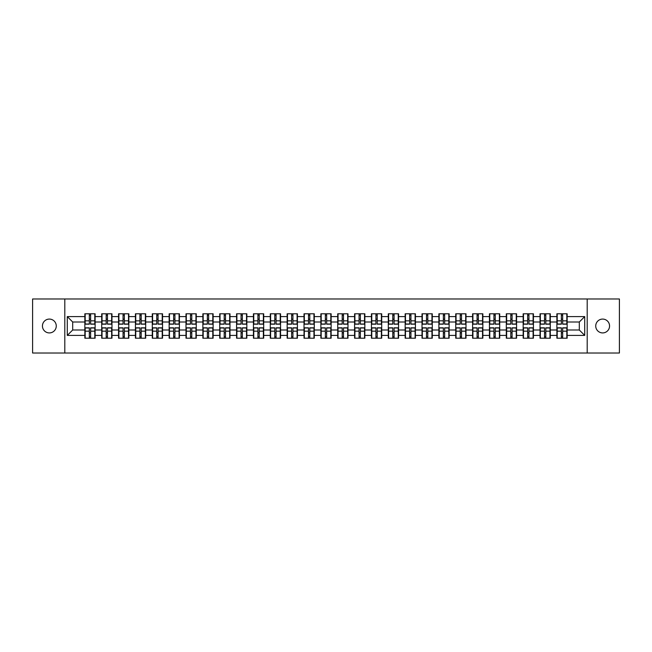 <?xml version="1.0" encoding="UTF-8"?>
<svg xmlns="http://www.w3.org/2000/svg" width="652" height="652" viewBox="0 0 652 652"><rect width="100%" height="100%" fill="white"/><g stroke="black" fill="none" stroke-linecap="round" stroke-linejoin="round"><path stroke-width="0.98" d="M602.652 332.919A6.919 6.919 0 0 1 595.732 326A6.919 6.919 0 0 1 602.652 319.081A6.919 6.919 0 0 1 609.563 326A6.919 6.919 0 0 1 602.652 332.919M49.348 332.919A6.919 6.919 0 0 1 42.437 326A6.919 6.919 0 0 1 49.348 319.081A6.919 6.919 0 0 1 56.268 326A6.919 6.919 0 0 1 49.348 332.919M587.199 353.017L619.4 353.017L619.4 298.983L587.199 298.983L587.199 353.017L64.801 353.017L64.801 298.983L32.6 298.983L32.6 353.017L64.801 353.017M587.199 298.983L64.801 298.983M579.31 330.002L579.31 321.998L567.15 321.998L567.15 330.002L579.31 330.002L584.714 335.405L584.714 316.595L567.15 316.595L567.15 313.791L556.881 313.791L556.881 321.998L550.288 321.998L550.288 330.002L556.881 330.002L556.881 321.998M584.714 335.405L567.15 335.405L567.15 338.209L556.881 338.209L556.881 335.405L550.288 335.405L550.288 338.209L540.027 338.209L540.027 335.405L533.434 335.405L533.434 338.209L523.165 338.209L523.165 335.405L516.571 335.405L516.571 338.209L506.311 338.209L506.311 335.405L499.717 335.405L499.717 338.209L489.448 338.209L489.448 335.405L482.855 335.405L482.855 338.209L472.594 338.209L472.594 335.405L466.001 335.405L466.001 338.209L455.732 338.209L455.732 335.405L449.138 335.405L449.138 338.209L438.877 338.209L438.877 335.405L432.284 335.405L432.284 338.209L422.015 338.209L422.015 335.405L415.422 335.405L415.422 338.209L405.161 338.209L405.161 335.405L398.568 335.405L398.568 338.209L388.299 338.209L388.299 335.405L381.705 335.405L381.705 338.209L371.444 338.209L371.444 335.405L364.851 335.405L364.851 338.209L354.582 338.209L354.582 335.405L347.989 335.405L347.989 338.209L337.728 338.209L337.728 335.405L331.135 335.405L331.135 338.209L320.865 338.209L320.865 335.405L314.272 335.405L314.272 338.209L304.011 338.209L304.011 335.405L297.418 335.405L297.418 338.209L287.149 338.209L287.149 335.405L280.556 335.405L280.556 338.209L270.295 338.209L270.295 335.405L263.701 335.405L263.701 338.209L253.432 338.209L253.432 335.405L246.839 335.405L246.839 338.209L236.578 338.209L236.578 335.405L229.985 335.405L229.985 338.209L219.716 338.209L219.716 335.405L213.122 335.405L213.122 338.209L202.862 338.209L202.862 335.405L196.268 335.405L196.268 338.209L185.999 338.209L185.999 335.405L179.406 335.405L179.406 338.209L169.145 338.209L169.145 335.405L162.552 335.405L162.552 338.209L152.283 338.209L152.283 335.405L145.689 335.405L145.689 338.209L135.429 338.209L135.429 335.405L128.835 335.405L128.835 338.209L118.566 338.209L118.566 335.405L111.973 335.405L111.973 338.209L101.712 338.209L101.712 335.405L95.119 335.405L95.119 338.209L84.85 338.209L84.85 335.405L67.286 335.405L67.286 316.595L84.85 316.595L84.85 321.998L72.69 321.998L72.69 330.002L84.85 330.002L84.85 321.998M556.881 316.595L550.288 316.595L550.288 313.791L540.027 313.791L540.027 316.595L533.434 316.595L533.434 313.791L523.165 313.791L523.165 316.595L516.571 316.595L516.571 313.791L506.311 313.791L506.311 316.595L499.717 316.595L499.717 313.791L489.448 313.791L489.448 316.595L482.855 316.595L482.855 313.791L472.594 313.791L472.594 316.595L466.001 316.595L466.001 313.791L455.732 313.791L455.732 316.595L449.138 316.595L449.138 313.791L438.877 313.791L438.877 316.595L432.284 316.595L432.284 313.791L422.015 313.791L422.015 316.595L415.422 316.595L415.422 313.791L405.161 313.791L405.161 316.595L398.568 316.595L398.568 313.791L388.299 313.791L388.299 316.595L381.705 316.595L381.705 313.791L371.444 313.791L371.444 316.595L364.851 316.595L364.851 313.791L354.582 313.791L354.582 316.595L347.989 316.595L347.989 313.791L337.728 313.791L337.728 316.595L331.135 316.595L331.135 313.791L320.865 313.791L320.865 316.595L314.272 316.595L314.272 313.791L304.011 313.791L304.011 316.595L297.418 316.595L297.418 313.791L287.149 313.791L287.149 316.595L280.556 316.595L280.556 313.791L270.295 313.791L270.295 316.595L263.701 316.595L263.701 313.791L253.432 313.791L253.432 316.595L246.839 316.595L246.839 313.791L236.578 313.791L236.578 316.595L229.985 316.595L229.985 313.791L219.716 313.791L219.716 316.595L213.122 316.595L213.122 313.791L202.862 313.791L202.862 316.595L196.268 316.595L196.268 313.791L185.999 313.791L185.999 316.595L179.406 316.595L179.406 313.791L169.145 313.791L169.145 316.595L162.552 316.595L162.552 313.791L152.283 313.791L152.283 316.595L145.689 316.595L145.689 313.791L135.429 313.791L135.429 316.595L128.835 316.595L128.835 313.791L118.566 313.791L118.566 316.595L111.973 316.595L111.973 313.791L101.712 313.791L101.712 316.595L95.119 316.595L95.119 313.791L84.85 313.791L84.85 316.595M556.881 330.002L556.881 335.405M550.288 330.002L550.288 335.405M550.288 316.595L550.288 321.998M533.434 330.002L540.027 330.002L540.027 321.998L533.434 321.998L533.434 335.405M540.027 330.002L540.027 335.405M540.027 316.595L540.027 321.998M533.434 316.595L533.434 321.998M516.571 330.002L523.165 330.002L523.165 321.998L516.571 321.998L516.571 335.405M523.165 330.002L523.165 335.405M523.165 316.595L523.165 321.998M516.571 316.595L516.571 321.998M499.717 330.002L506.311 330.002L506.311 321.998L499.717 321.998L499.717 335.405M506.311 330.002L506.311 335.405M506.311 316.595L506.311 321.998M499.717 316.595L499.717 321.998M482.855 330.002L489.448 330.002L489.448 321.998L482.855 321.998L482.855 335.405M489.448 330.002L489.448 335.405M489.448 316.595L489.448 321.998M482.855 316.595L482.855 321.998M466.001 330.002L472.594 330.002L472.594 321.998L466.001 321.998L466.001 335.405M472.594 330.002L472.594 335.405M472.594 316.595L472.594 321.998M466.001 316.595L466.001 321.998M449.138 330.002L455.732 330.002L455.732 321.998L449.138 321.998L449.138 335.405M455.732 330.002L455.732 335.405M455.732 316.595L455.732 321.998M449.138 316.595L449.138 321.998M432.284 330.002L438.877 330.002L438.877 321.998L432.284 321.998L432.284 335.405M438.877 330.002L438.877 335.405M438.877 316.595L438.877 321.998M432.284 316.595L432.284 321.998M415.422 330.002L422.015 330.002L422.015 321.998L415.422 321.998L415.422 335.405M422.015 330.002L422.015 335.405M422.015 316.595L422.015 321.998M415.422 316.595L415.422 321.998M398.568 330.002L405.161 330.002L405.161 321.998L398.568 321.998L398.568 335.405M405.161 330.002L405.161 335.405M405.161 316.595L405.161 321.998M398.568 316.595L398.568 321.998M381.705 330.002L388.299 330.002L388.299 321.998L381.705 321.998L381.705 335.405M388.299 330.002L388.299 335.405M388.299 316.595L388.299 321.998M381.705 316.595L381.705 321.998M364.851 330.002L371.444 330.002L371.444 321.998L364.851 321.998L364.851 335.405M371.444 330.002L371.444 335.405M371.444 316.595L371.444 321.998M364.851 316.595L364.851 321.998M347.989 330.002L354.582 330.002L354.582 321.998L347.989 321.998L347.989 335.405M354.582 330.002L354.582 335.405M354.582 316.595L354.582 321.998M347.989 316.595L347.989 321.998M331.135 330.002L337.728 330.002L337.728 321.998L331.135 321.998L331.135 335.405M337.728 330.002L337.728 335.405M337.728 316.595L337.728 321.998M331.135 316.595L331.135 321.998M314.272 330.002L320.865 330.002L320.865 321.998L314.272 321.998L314.272 335.405M320.865 330.002L320.865 335.405M320.865 316.595L320.865 321.998M314.272 316.595L314.272 321.998M297.418 330.002L304.011 330.002L304.011 321.998L297.418 321.998L297.418 335.405M304.011 330.002L304.011 335.405M304.011 316.595L304.011 321.998M297.418 316.595L297.418 321.998M280.556 330.002L287.149 330.002L287.149 321.998L280.556 321.998L280.556 335.405M287.149 330.002L287.149 335.405M287.149 316.595L287.149 321.998M280.556 316.595L280.556 321.998M263.701 330.002L270.295 330.002L270.295 321.998L263.701 321.998L263.701 335.405M270.295 330.002L270.295 335.405M270.295 316.595L270.295 321.998M263.701 316.595L263.701 321.998M246.839 330.002L253.432 330.002L253.432 321.998L246.839 321.998L246.839 335.405M253.432 330.002L253.432 335.405M253.432 316.595L253.432 321.998M246.839 316.595L246.839 321.998M229.985 330.002L236.578 330.002L236.578 321.998L229.985 321.998L229.985 335.405M236.578 330.002L236.578 335.405M236.578 316.595L236.578 321.998M229.985 316.595L229.985 321.998M213.122 330.002L219.716 330.002L219.716 321.998L213.122 321.998L213.122 335.405M219.716 330.002L219.716 335.405M219.716 316.595L219.716 321.998M213.122 316.595L213.122 321.998M196.268 330.002L202.862 330.002L202.862 321.998L196.268 321.998L196.268 335.405M202.862 330.002L202.862 335.405M202.862 316.595L202.862 321.998M196.268 316.595L196.268 321.998M179.406 330.002L185.999 330.002L185.999 321.998L179.406 321.998L179.406 335.405M185.999 330.002L185.999 335.405M185.999 316.595L185.999 321.998M179.406 316.595L179.406 321.998M162.552 330.002L169.145 330.002L169.145 321.998L162.552 321.998L162.552 335.405M169.145 330.002L169.145 335.405M169.145 316.595L169.145 321.998M162.552 316.595L162.552 321.998M145.689 330.002L152.283 330.002L152.283 321.998L145.689 321.998L145.689 335.405M152.283 330.002L152.283 335.405M152.283 316.595L152.283 321.998M145.689 316.595L145.689 321.998M128.835 330.002L135.429 330.002L135.429 321.998L128.835 321.998L128.835 335.405M135.429 330.002L135.429 335.405M135.429 316.595L135.429 321.998M128.835 316.595L128.835 321.998M111.973 330.002L118.566 330.002L118.566 321.998L111.973 321.998L111.973 335.405M118.566 330.002L118.566 335.405M118.566 316.595L118.566 321.998M111.973 316.595L111.973 321.998M95.119 330.002L101.712 330.002L101.712 321.998L95.119 321.998L95.119 335.405M101.712 330.002L101.712 335.405M101.712 316.595L101.712 321.998M95.119 316.595L95.119 321.998M84.85 330.002L84.85 335.405M72.69 330.002L67.286 335.405M67.286 316.595L72.69 321.998M567.15 330.002L567.15 335.405M567.15 316.595L567.15 321.998M584.714 316.595L579.31 321.998M94.793 313.791L94.793 324.166L90.628 324.166L90.628 313.791M89.332 313.791L89.332 324.166L85.176 324.166L85.176 313.791M89.332 315.193L90.628 315.193M90.628 319.195L89.332 319.195M85.176 338.209L85.176 327.834L89.332 327.834L89.332 338.209M90.628 338.209L90.628 327.834L94.793 327.834L94.793 338.209M90.628 336.807L89.332 336.807M89.332 332.805L90.628 332.805M111.647 313.791L111.647 324.166L107.49 324.166L107.49 313.791M106.195 313.791L106.195 324.166L102.03 324.166L102.03 313.791M106.195 315.193L107.49 315.193M107.49 319.195L106.195 319.195M128.509 313.791L128.509 324.166L124.345 324.166L124.345 313.791M123.049 313.791L123.049 324.166L118.892 324.166L118.892 313.791M123.049 315.193L124.345 315.193M124.345 319.195L123.049 319.195M145.363 313.791L145.363 324.166L141.207 324.166L141.207 313.791M139.911 313.791L139.911 324.166L135.746 324.166L135.746 313.791M139.911 315.193L141.207 315.193M141.207 319.195L139.911 319.195M162.226 313.791L162.226 324.166L158.061 324.166L158.061 313.791M156.765 313.791L156.765 324.166L152.609 324.166L152.609 313.791M156.765 315.193L158.061 315.193M158.061 319.195L156.765 319.195M179.08 313.791L179.08 324.166L174.923 324.166L174.923 313.791M173.628 313.791L173.628 324.166L169.463 324.166L169.463 313.791M173.628 315.193L174.923 315.193M174.923 319.195L173.628 319.195M102.03 338.209L102.03 327.834L106.195 327.834L106.195 338.209M107.49 338.209L107.49 327.834L111.647 327.834L111.647 338.209M107.49 336.807L106.195 336.807M106.195 332.805L107.49 332.805M118.892 338.209L118.892 327.834L123.049 327.834L123.049 338.209M124.345 338.209L124.345 327.834L128.509 327.834L128.509 338.209M124.345 336.807L123.049 336.807M123.049 332.805L124.345 332.805M135.746 338.209L135.746 327.834L139.911 327.834L139.911 338.209M141.207 338.209L141.207 327.834L145.363 327.834L145.363 338.209M141.207 336.807L139.911 336.807M139.911 332.805L141.207 332.805M152.609 338.209L152.609 327.834L156.765 327.834L156.765 338.209M158.061 338.209L158.061 327.834L162.226 327.834L162.226 338.209M158.061 336.807L156.765 336.807M156.765 332.805L158.061 332.805M169.463 338.209L169.463 327.834L173.628 327.834L173.628 338.209M174.923 338.209L174.923 327.834L179.08 327.834L179.08 338.209M174.923 336.807L173.628 336.807M173.628 332.805L174.923 332.805M195.942 313.791L195.942 324.166L191.778 324.166L191.778 313.791M190.482 313.791L190.482 324.166L186.325 324.166L186.325 313.791M190.482 315.193L191.778 315.193M191.778 319.195L190.482 319.195M186.325 338.209L186.325 327.834L190.482 327.834L190.482 338.209M191.778 338.209L191.778 327.834L195.942 327.834L195.942 338.209M191.778 336.807L190.482 336.807M190.482 332.805L191.778 332.805M212.797 313.791L212.797 324.166L208.64 324.166L208.64 313.791M207.344 313.791L207.344 324.166L203.179 324.166L203.179 313.791M207.344 315.193L208.64 315.193M208.64 319.195L207.344 319.195M203.179 338.209L203.179 327.834L207.344 327.834L207.344 338.209M208.64 338.209L208.64 327.834L212.797 327.834L212.797 338.209M208.64 336.807L207.344 336.807M207.344 332.805L208.64 332.805M229.659 313.791L229.659 324.166L225.502 324.166L225.502 313.791M224.198 313.791L224.198 324.166L220.042 324.166L220.042 313.791M224.198 315.193L225.502 315.193M225.502 319.195L224.198 319.195M220.042 338.209L220.042 327.834L224.198 327.834L224.198 338.209M225.502 338.209L225.502 327.834L229.659 327.834L229.659 338.209M225.502 336.807L224.198 336.807M224.198 332.805L225.502 332.805M246.521 313.791L246.521 324.166L242.357 324.166L242.357 313.791M241.061 313.791L241.061 324.166L236.896 324.166L236.896 313.791M241.061 315.193L242.357 315.193M242.357 319.195L241.061 319.195M236.896 338.209L236.896 327.834L241.061 327.834L241.061 338.209M242.357 338.209L242.357 327.834L246.521 327.834L246.521 338.209M242.357 336.807L241.061 336.807M241.061 332.805L242.357 332.805M263.375 313.791L263.375 324.166L259.219 324.166L259.219 313.791M257.915 313.791L257.915 324.166L253.758 324.166L253.758 313.791M257.915 315.193L259.219 315.193M259.219 319.195L257.915 319.195M253.758 338.209L253.758 327.834L257.915 327.834L257.915 338.209M259.219 338.209L259.219 327.834L263.375 327.834L263.375 338.209M259.219 336.807L257.915 336.807M257.915 332.805L259.219 332.805M280.238 313.791L280.238 324.166L276.073 324.166L276.073 313.791M274.777 313.791L274.777 324.166L270.613 324.166L270.613 313.791M274.777 315.193L276.073 315.193M276.073 319.195L274.777 319.195M270.613 338.209L270.613 327.834L274.777 327.834L274.777 338.209M276.073 338.209L276.073 327.834L280.238 327.834L280.238 338.209M276.073 336.807L274.777 336.807M274.777 332.805L276.073 332.805M297.092 313.791L297.092 324.166L292.935 324.166L292.935 313.791M291.631 313.791L291.631 324.166L287.475 324.166L287.475 313.791M291.631 315.193L292.935 315.193M292.935 319.195L291.631 319.195M287.475 338.209L287.475 327.834L291.631 327.834L291.631 338.209M292.935 338.209L292.935 327.834L297.092 327.834L297.092 338.209M292.935 336.807L291.631 336.807M291.631 332.805L292.935 332.805M313.954 313.791L313.954 324.166L309.79 324.166L309.79 313.791M308.494 313.791L308.494 324.166L304.329 324.166L304.329 313.791M308.494 315.193L309.79 315.193M309.79 319.195L308.494 319.195M304.329 338.209L304.329 327.834L308.494 327.834L308.494 338.209M309.79 338.209L309.79 327.834L313.954 327.834L313.954 338.209M309.79 336.807L308.494 336.807M308.494 332.805L309.79 332.805M330.808 313.791L330.808 324.166L326.652 324.166L326.652 313.791M325.348 313.791L325.348 324.166L321.192 324.166L321.192 313.791M325.348 315.193L326.652 315.193M326.652 319.195L325.348 319.195M321.192 338.209L321.192 327.834L325.348 327.834L325.348 338.209M326.652 338.209L326.652 327.834L330.808 327.834L330.808 338.209M326.652 336.807L325.348 336.807M325.348 332.805L326.652 332.805M347.671 313.791L347.671 324.166L343.506 324.166L343.506 313.791M342.21 313.791L342.21 324.166L338.046 324.166L338.046 313.791M342.21 315.193L343.506 315.193M343.506 319.195L342.21 319.195M338.046 338.209L338.046 327.834L342.21 327.834L342.21 338.209M343.506 338.209L343.506 327.834L347.671 327.834L347.671 338.209M343.506 336.807L342.21 336.807M342.21 332.805L343.506 332.805M364.525 313.791L364.525 324.166L360.369 324.166L360.369 313.791M359.065 313.791L359.065 324.166L354.908 324.166L354.908 313.791M359.065 315.193L360.369 315.193M360.369 319.195L359.065 319.195M354.908 338.209L354.908 327.834L359.065 327.834L359.065 338.209M360.369 338.209L360.369 327.834L364.525 327.834L364.525 338.209M360.369 336.807L359.065 336.807M359.065 332.805L360.369 332.805M381.387 313.791L381.387 324.166L377.223 324.166L377.223 313.791M375.927 313.791L375.927 324.166L371.762 324.166L371.762 313.791M375.927 315.193L377.223 315.193M377.223 319.195L375.927 319.195M371.762 338.209L371.762 327.834L375.927 327.834L375.927 338.209M377.223 338.209L377.223 327.834L381.387 327.834L381.387 338.209M377.223 336.807L375.927 336.807M375.927 332.805L377.223 332.805M398.242 313.791L398.242 324.166L394.085 324.166L394.085 313.791M392.781 313.791L392.781 324.166L388.625 324.166L388.625 313.791M392.781 315.193L394.085 315.193M394.085 319.195L392.781 319.195M388.625 338.209L388.625 327.834L392.781 327.834L392.781 338.209M394.085 338.209L394.085 327.834L398.242 327.834L398.242 338.209M394.085 336.807L392.781 336.807M392.781 332.805L394.085 332.805M415.104 313.791L415.104 324.166L410.939 324.166L410.939 313.791M409.643 313.791L409.643 324.166L405.479 324.166L405.479 313.791M409.643 315.193L410.939 315.193M410.939 319.195L409.643 319.195M405.479 338.209L405.479 327.834L409.643 327.834L409.643 338.209M410.939 338.209L410.939 327.834L415.104 327.834L415.104 338.209M410.939 336.807L409.643 336.807M409.643 332.805L410.939 332.805M431.958 313.791L431.958 324.166L427.802 324.166L427.802 313.791M426.498 313.791L426.498 324.166L422.341 324.166L422.341 313.791M426.498 315.193L427.802 315.193M427.802 319.195L426.498 319.195M422.341 338.209L422.341 327.834L426.498 327.834L426.498 338.209M427.802 338.209L427.802 327.834L431.958 327.834L431.958 338.209M427.802 336.807L426.498 336.807M426.498 332.805L427.802 332.805M448.82 313.791L448.82 324.166L444.656 324.166L444.656 313.791M443.36 313.791L443.36 324.166L439.203 324.166L439.203 313.791M443.36 315.193L444.656 315.193M444.656 319.195L443.36 319.195M439.203 338.209L439.203 327.834L443.36 327.834L443.36 338.209M444.656 338.209L444.656 327.834L448.82 327.834L448.82 338.209M444.656 336.807L443.36 336.807M443.36 332.805L444.656 332.805M465.675 313.791L465.675 324.166L461.518 324.166L461.518 313.791M460.222 313.791L460.222 324.166L456.058 324.166L456.058 313.791M460.222 315.193L461.518 315.193M461.518 319.195L460.222 319.195M456.058 338.209L456.058 327.834L460.222 327.834L460.222 338.209M461.518 338.209L461.518 327.834L465.675 327.834L465.675 338.209M461.518 336.807L460.222 336.807M460.222 332.805L461.518 332.805M482.537 313.791L482.537 324.166L478.372 324.166L478.372 313.791M477.077 313.791L477.077 324.166L472.92 324.166L472.92 313.791M477.077 315.193L478.372 315.193M478.372 319.195L477.077 319.195M472.92 338.209L472.92 327.834L477.077 327.834L477.077 338.209M478.372 338.209L478.372 327.834L482.537 327.834L482.537 338.209M478.372 336.807L477.077 336.807M477.077 332.805L478.372 332.805M499.391 313.791L499.391 324.166L495.235 324.166L495.235 313.791M493.939 313.791L493.939 324.166L489.774 324.166L489.774 313.791M493.939 315.193L495.235 315.193M495.235 319.195L493.939 319.195M489.774 338.209L489.774 327.834L493.939 327.834L493.939 338.209M495.235 338.209L495.235 327.834L499.391 327.834L499.391 338.209M495.235 336.807L493.939 336.807M493.939 332.805L495.235 332.805M516.254 313.791L516.254 324.166L512.089 324.166L512.089 313.791M510.793 313.791L510.793 324.166L506.637 324.166L506.637 313.791M510.793 315.193L512.089 315.193M512.089 319.195L510.793 319.195M506.637 338.209L506.637 327.834L510.793 327.834L510.793 338.209M512.089 338.209L512.089 327.834L516.254 327.834L516.254 338.209M512.089 336.807L510.793 336.807M510.793 332.805L512.089 332.805M533.108 313.791L533.108 324.166L528.951 324.166L528.951 313.791M527.655 313.791L527.655 324.166L523.491 324.166L523.491 313.791M527.655 315.193L528.951 315.193M528.951 319.195L527.655 319.195M523.491 338.209L523.491 327.834L527.655 327.834L527.655 338.209M528.951 338.209L528.951 327.834L533.108 327.834L533.108 338.209M528.951 336.807L527.655 336.807M527.655 332.805L528.951 332.805M549.97 313.791L549.97 324.166L545.806 324.166L545.806 313.791M544.51 313.791L544.51 324.166L540.353 324.166L540.353 313.791M544.51 315.193L545.806 315.193M545.806 319.195L544.51 319.195M540.353 338.209L540.353 327.834L544.51 327.834L544.51 338.209M545.806 338.209L545.806 327.834L549.97 327.834L549.97 338.209M545.806 336.807L544.51 336.807M544.51 332.805L545.806 332.805M566.824 313.791L566.824 324.166L562.668 324.166L562.668 313.791M561.372 313.791L561.372 324.166L557.207 324.166L557.207 313.791M561.372 315.193L562.668 315.193M562.668 319.195L561.372 319.195M557.207 338.209L557.207 327.834L561.372 327.834L561.372 338.209M562.668 338.209L562.668 327.834L566.824 327.834L566.824 338.209M562.668 336.807L561.372 336.807M561.372 332.805L562.668 332.805M89.332 320.833L85.176 320.833M89.332 324.028L85.176 324.028M94.793 320.833L90.628 320.833M94.793 324.028L90.628 324.028M90.628 331.167L94.793 331.167M90.628 327.972L94.793 327.972M85.176 331.167L89.332 331.167M85.176 327.972L89.332 327.972M106.195 320.833L102.03 320.833M106.195 324.028L102.03 324.028M111.647 320.833L107.49 320.833M111.647 324.028L107.49 324.028M123.049 320.833L118.892 320.833M123.049 324.028L118.892 324.028M128.509 320.833L124.345 320.833M128.509 324.028L124.345 324.028M139.911 320.833L135.746 320.833M139.911 324.028L135.746 324.028M145.363 320.833L141.207 320.833M145.363 324.028L141.207 324.028M156.765 320.833L152.609 320.833M156.765 324.028L152.609 324.028M162.226 320.833L158.061 320.833M162.226 324.028L158.061 324.028M173.628 320.833L169.463 320.833M173.628 324.028L169.463 324.028M179.08 320.833L174.923 320.833M179.08 324.028L174.923 324.028M107.49 331.167L111.647 331.167M107.49 327.972L111.647 327.972M102.03 331.167L106.195 331.167M102.03 327.972L106.195 327.972M124.345 331.167L128.509 331.167M124.345 327.972L128.509 327.972M118.892 331.167L123.049 331.167M118.892 327.972L123.049 327.972M141.207 331.167L145.363 331.167M141.207 327.972L145.363 327.972M135.746 331.167L139.911 331.167M135.746 327.972L139.911 327.972M158.061 331.167L162.226 331.167M158.061 327.972L162.226 327.972M152.609 331.167L156.765 331.167M152.609 327.972L156.765 327.972M174.923 331.167L179.08 331.167M174.923 327.972L179.08 327.972M169.463 331.167L173.628 331.167M169.463 327.972L173.628 327.972M190.482 320.833L186.325 320.833M190.482 324.028L186.325 324.028M195.942 320.833L191.778 320.833M195.942 324.028L191.778 324.028M191.778 331.167L195.942 331.167M191.778 327.972L195.942 327.972M186.325 331.167L190.482 331.167M186.325 327.972L190.482 327.972M207.344 320.833L203.179 320.833M207.344 324.028L203.179 324.028M212.797 320.833L208.64 320.833M212.797 324.028L208.64 324.028M208.64 331.167L212.797 331.167M208.64 327.972L212.797 327.972M203.179 331.167L207.344 331.167M203.179 327.972L207.344 327.972M224.198 320.833L220.042 320.833M224.198 324.028L220.042 324.028M229.659 320.833L225.502 320.833M229.659 324.028L225.502 324.028M225.502 331.167L229.659 331.167M225.502 327.972L229.659 327.972M220.042 331.167L224.198 331.167M220.042 327.972L224.198 327.972M241.061 320.833L236.896 320.833M241.061 324.028L236.896 324.028M246.521 320.833L242.357 320.833M246.521 324.028L242.357 324.028M242.357 331.167L246.521 331.167M242.357 327.972L246.521 327.972M236.896 331.167L241.061 331.167M236.896 327.972L241.061 327.972M257.915 320.833L253.758 320.833M257.915 324.028L253.758 324.028M263.375 320.833L259.219 320.833M263.375 324.028L259.219 324.028M259.219 331.167L263.375 331.167M259.219 327.972L263.375 327.972M253.758 331.167L257.915 331.167M253.758 327.972L257.915 327.972M274.777 320.833L270.613 320.833M274.777 324.028L270.613 324.028M280.238 320.833L276.073 320.833M280.238 324.028L276.073 324.028M276.073 331.167L280.238 331.167M276.073 327.972L280.238 327.972M270.613 331.167L274.777 331.167M270.613 327.972L274.777 327.972M291.631 320.833L287.475 320.833M291.631 324.028L287.475 324.028M297.092 320.833L292.935 320.833M297.092 324.028L292.935 324.028M292.935 331.167L297.092 331.167M292.935 327.972L297.092 327.972M287.475 331.167L291.631 331.167M287.475 327.972L291.631 327.972M308.494 320.833L304.329 320.833M308.494 324.028L304.329 324.028M313.954 320.833L309.79 320.833M313.954 324.028L309.79 324.028M309.79 331.167L313.954 331.167M309.79 327.972L313.954 327.972M304.329 331.167L308.494 331.167M304.329 327.972L308.494 327.972M325.348 320.833L321.192 320.833M325.348 324.028L321.192 324.028M330.808 320.833L326.652 320.833M330.808 324.028L326.652 324.028M326.652 331.167L330.808 331.167M326.652 327.972L330.808 327.972M321.192 331.167L325.348 331.167M321.192 327.972L325.348 327.972M342.21 320.833L338.046 320.833M342.21 324.028L338.046 324.028M347.671 320.833L343.506 320.833M347.671 324.028L343.506 324.028M343.506 331.167L347.671 331.167M343.506 327.972L347.671 327.972M338.046 331.167L342.21 331.167M338.046 327.972L342.21 327.972M359.065 320.833L354.908 320.833M359.065 324.028L354.908 324.028M364.525 320.833L360.369 320.833M364.525 324.028L360.369 324.028M360.369 331.167L364.525 331.167M360.369 327.972L364.525 327.972M354.908 331.167L359.065 331.167M354.908 327.972L359.065 327.972M375.927 320.833L371.762 320.833M375.927 324.028L371.762 324.028M381.387 320.833L377.223 320.833M381.387 324.028L377.223 324.028M377.223 331.167L381.387 331.167M377.223 327.972L381.387 327.972M371.762 331.167L375.927 331.167M371.762 327.972L375.927 327.972M392.781 320.833L388.625 320.833M392.781 324.028L388.625 324.028M398.242 320.833L394.085 320.833M398.242 324.028L394.085 324.028M394.085 331.167L398.242 331.167M394.085 327.972L398.242 327.972M388.625 331.167L392.781 331.167M388.625 327.972L392.781 327.972M409.643 320.833L405.479 320.833M409.643 324.028L405.479 324.028M415.104 320.833L410.939 320.833M415.104 324.028L410.939 324.028M410.939 331.167L415.104 331.167M410.939 327.972L415.104 327.972M405.479 331.167L409.643 331.167M405.479 327.972L409.643 327.972M426.498 320.833L422.341 320.833M426.498 324.028L422.341 324.028M431.958 320.833L427.802 320.833M431.958 324.028L427.802 324.028M427.802 331.167L431.958 331.167M427.802 327.972L431.958 327.972M422.341 331.167L426.498 331.167M422.341 327.972L426.498 327.972M443.36 320.833L439.203 320.833M443.36 324.028L439.203 324.028M448.82 320.833L444.656 320.833M448.82 324.028L444.656 324.028M444.656 331.167L448.82 331.167M444.656 327.972L448.82 327.972M439.203 331.167L443.36 331.167M439.203 327.972L443.36 327.972M460.222 320.833L456.058 320.833M460.222 324.028L456.058 324.028M465.675 320.833L461.518 320.833M465.675 324.028L461.518 324.028M461.518 331.167L465.675 331.167M461.518 327.972L465.675 327.972M456.058 331.167L460.222 331.167M456.058 327.972L460.222 327.972M477.077 320.833L472.92 320.833M477.077 324.028L472.92 324.028M482.537 320.833L478.372 320.833M482.537 324.028L478.372 324.028M478.372 331.167L482.537 331.167M478.372 327.972L482.537 327.972M472.92 331.167L477.077 331.167M472.92 327.972L477.077 327.972M493.939 320.833L489.774 320.833M493.939 324.028L489.774 324.028M499.391 320.833L495.235 320.833M499.391 324.028L495.235 324.028M495.235 331.167L499.391 331.167M495.235 327.972L499.391 327.972M489.774 331.167L493.939 331.167M489.774 327.972L493.939 327.972M510.793 320.833L506.637 320.833M510.793 324.028L506.637 324.028M516.254 320.833L512.089 320.833M516.254 324.028L512.089 324.028M512.089 331.167L516.254 331.167M512.089 327.972L516.254 327.972M506.637 331.167L510.793 331.167M506.637 327.972L510.793 327.972M527.655 320.833L523.491 320.833M527.655 324.028L523.491 324.028M533.108 320.833L528.951 320.833M533.108 324.028L528.951 324.028M528.951 331.167L533.108 331.167M528.951 327.972L533.108 327.972M523.491 331.167L527.655 331.167M523.491 327.972L527.655 327.972M544.51 320.833L540.353 320.833M544.51 324.028L540.353 324.028M549.97 320.833L545.806 320.833M549.97 324.028L545.806 324.028M545.806 331.167L549.97 331.167M545.806 327.972L549.97 327.972M540.353 331.167L544.51 331.167M540.353 327.972L544.51 327.972M561.372 320.833L557.207 320.833M561.372 324.028L557.207 324.028M566.824 320.833L562.668 320.833M566.824 324.028L562.668 324.028M562.668 331.167L566.824 331.167M562.668 327.972L566.824 327.972M557.207 331.167L561.372 331.167M557.207 327.972L561.372 327.972"/></g></svg>
